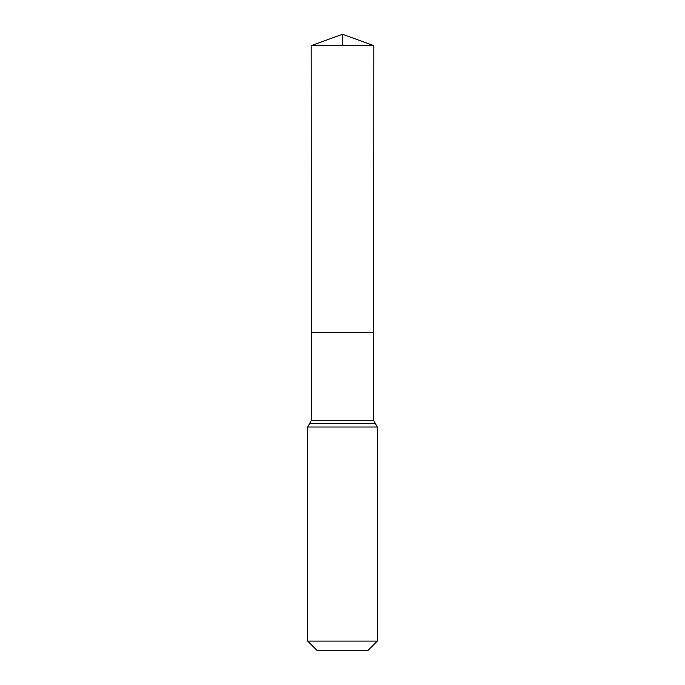 <?xml version="1.0" encoding="UTF-8"?>
<svg xmlns="http://www.w3.org/2000/svg" width="685" height="685" viewBox="0 0 685 685"><rect width="100%" height="100%" fill="white"/><g stroke="black" fill="none" stroke-linecap="round" stroke-linejoin="round"><path stroke-width="1.03" d="M311.41 420.29L311.358 332.559L373.642 332.559L311.358 332.559L311.178 45.647L373.822 45.647L373.59 420.29L311.41 420.29L309.534 423.673L375.466 423.673L377.307 427.02L307.693 427.02L309.534 423.673M375.466 423.673L373.59 420.29M377.307 641.083L307.693 641.083L317.369 650.75L367.631 650.75L377.307 641.083L377.307 427.02M307.693 641.083L307.693 427.02M311.178 45.647L342.5 34.25L373.822 45.647M342.5 45.647L342.5 34.25L311.178 45.647L311.358 332.559L342.5 332.559M375.423 423.638L309.577 423.638"/></g></svg>
